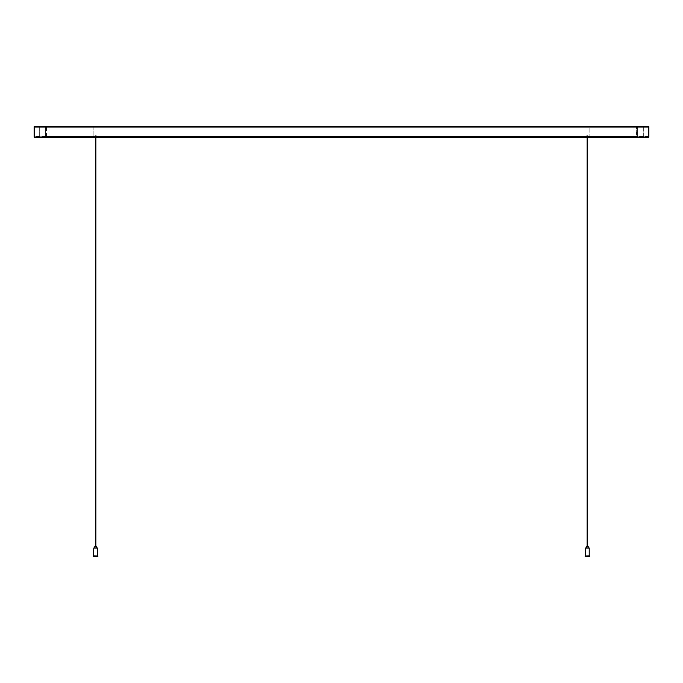 <?xml version="1.0" encoding="UTF-8"?>
<svg xmlns="http://www.w3.org/2000/svg" width="683" height="683" viewBox="0 0 683 683"><rect width="100%" height="100%" fill="white"/><g stroke="black" fill="none" stroke-linecap="round" stroke-linejoin="round"><path stroke-width="0.51" stroke-dasharray="3.42 2.56" d="M96.235 137.317L96.235 135.678L95.005 135.678L96.235 135.678L95.005 135.678L96.235 135.678L96.235 137.317L95.005 137.317L96.235 137.317M587.995 137.317L587.995 135.678L586.765 135.678L587.995 135.678L586.765 135.678L587.995 135.678L587.995 137.317L586.765 137.317L587.995 137.317M636.863 137.317L46.137 137.317L46.137 126.457L636.863 126.457L46.137 126.457L636.556 126.765L46.444 126.765L46.444 137.01L636.863 137.317L636.556 126.765L636.556 137.01L46.137 137.317L636.863 137.317M648.543 137.317L34.457 137.317M98.079 137.317L257.081 137.317L98.079 137.317L257.081 137.317L98.079 137.317L98.079 127.277L98.079 137.317M261.999 137.317L421.001 137.317L261.999 137.317L421.001 137.317L261.999 137.317L261.999 127.277L261.999 137.317M425.919 137.317L584.921 137.317L425.919 137.317L584.921 137.317L425.919 137.317L425.919 127.277L425.919 137.317M93.161 137.317L39.315 137.317L93.161 137.317L49.97 137.317L93.161 137.317L93.161 127.277L93.161 137.317M34.97 137.317L45.624 137.317L34.97 137.317L45.624 137.317L34.97 137.317L45.624 137.317L34.97 137.317L45.624 137.317L34.97 137.317L34.97 127.277L45.624 127.277L45.624 137.317L45.624 127.277L34.97 127.277L34.97 137.317L34.97 127.277L45.624 127.277L45.624 137.317L45.624 127.277L34.97 127.277L34.97 137.317L34.97 127.277L45.624 127.277L45.624 137.317L45.624 127.277L34.97 127.277L34.97 137.317L34.97 127.277L45.624 127.277L45.624 137.317L45.624 127.277L34.97 127.277L34.97 137.317M637.376 137.317L648.03 137.317L637.376 137.317L648.03 137.317L637.376 137.317L648.03 137.317L637.376 137.317L648.03 137.317L637.376 137.317L637.376 127.277L648.03 127.277L648.03 137.317L648.03 127.277L637.376 127.277L637.376 137.317L637.376 127.277L648.03 127.277L648.03 137.317L648.03 127.277L637.376 127.277L637.376 137.317L637.376 127.277L648.03 127.277L648.03 137.317L648.03 127.277L637.376 127.277L637.376 137.317L637.376 127.277L648.03 127.277L648.03 137.317L648.03 127.277L637.376 127.277L637.376 137.317M589.839 137.317L643.685 137.317L589.839 137.317L643.685 137.317L589.839 137.317L589.839 127.277L589.839 137.317M34.457 126.457L648.543 126.457M648.85 126.765L648.85 137.01M257.081 127.277L257.081 137.317L257.081 127.277L257.081 137.317L257.081 127.277L98.079 127.277L257.081 127.277M421.001 127.277L421.001 137.317L421.001 127.277L421.001 137.317L421.001 127.277L261.999 127.277L421.001 127.277M425.919 127.277L584.921 127.277L584.921 137.317L584.921 127.277L425.919 127.277L584.921 127.277L584.921 137.317L584.921 127.277L425.919 127.277M49.97 137.317L49.97 127.277L93.161 127.277L49.97 127.277L49.97 137.317M39.315 137.317L39.315 127.277L93.161 127.277L39.315 127.277L49.97 127.277L39.315 127.277L39.315 137.317M643.685 137.317L643.685 127.277L589.839 127.277L633.03 127.277L633.03 137.317L633.03 127.277L589.839 127.277L643.685 127.277L633.03 127.277L643.685 127.277L643.685 137.317M45.624 136.498L45.624 127.277L637.376 127.277L45.624 127.277L45.624 136.498L637.376 136.498L45.624 136.498M637.376 136.498L637.376 127.277L637.376 136.498M648.03 136.498L648.03 127.277L34.97 127.277L648.03 127.277L648.03 136.498L34.97 136.498L648.03 136.498M34.97 136.498L34.97 127.277L34.97 136.498M587.628 546.298L587.132 546.298L587.628 546.298L587.132 546.298L587.628 546.298L587.628 136.498L587.132 136.498L587.628 137.317M585.536 555.928L589.531 555.928L585.536 555.928L589.224 555.928L585.536 555.928L589.224 555.928L585.536 555.928L585.536 548.039L589.224 548.039L589.224 555.928M585.126 556.543L589.634 556.543L585.126 556.543L589.634 556.543L589.634 556.03L585.126 556.03L589.634 556.03L585.126 556.03L585.126 556.543M586.56 547.937L588.2 547.937L586.56 547.937L588.2 547.937L586.56 547.937L588.2 547.937L588.2 546.298L586.56 546.298L588.2 546.298L586.56 546.298L586.56 547.937M95.868 546.298L95.372 546.298L95.868 546.298L95.372 546.298L95.868 546.298L95.868 136.498L95.372 136.498L95.868 137.317M97.464 555.928L97.464 548.039L93.776 548.039L97.464 548.039L93.776 548.039L93.776 555.928L97.771 555.928L93.776 555.928L97.771 555.928L97.874 556.543L93.366 556.543L97.874 556.543L93.366 556.543L93.366 556.03L97.771 555.928M94.8 547.937L96.44 547.937L94.8 547.937L96.44 547.937L94.8 547.937L96.44 547.937L94.8 547.937L94.8 546.298L96.44 546.298L94.8 546.298L96.44 546.298L96.44 547.937M585.229 555.928L589.531 555.928M585.638 547.937L589.122 547.937M34.457 137.01L648.543 137.01L648.543 126.765L34.457 126.765L34.457 137.01M589.224 548.039L585.536 548.039L589.224 548.039M95.005 137.317L95.005 135.678L95.005 137.317M586.765 137.317L586.765 135.678L586.765 137.317M587.132 546.298L587.132 137.317M95.372 546.298L95.372 137.317"/><path stroke-width="1.02" d="M34.457 137.317L648.543 137.317M648.543 126.457L34.457 126.457M34.15 126.765L34.15 137.01L34.15 126.765M648.85 137.01L648.85 126.765M587.628 546.298L587.628 137.317M589.531 555.928L585.126 556.03L589.634 556.03L589.634 556.543L585.126 556.543L585.229 555.928M589.122 547.937L585.638 547.937L586.56 547.937L586.56 546.298L588.2 546.298L588.2 547.937L589.122 547.937L585.536 548.039L589.224 548.039L589.224 555.928M95.868 546.298L95.868 137.317M97.874 556.03L93.469 555.928L97.874 556.03L97.874 556.543L93.366 556.543L93.776 548.039L97.464 548.039L97.464 555.928M96.44 547.937L93.776 548.039L94.8 547.937L94.8 546.298L96.44 546.298L96.44 547.937L97.362 547.937L94.8 547.937M585.638 547.937L585.536 555.928M648.543 137.01L34.457 137.01L34.457 126.765L648.543 126.765L648.543 137.01M587.132 137.317L587.132 546.298M95.372 137.317L95.372 546.298"/></g></svg>
